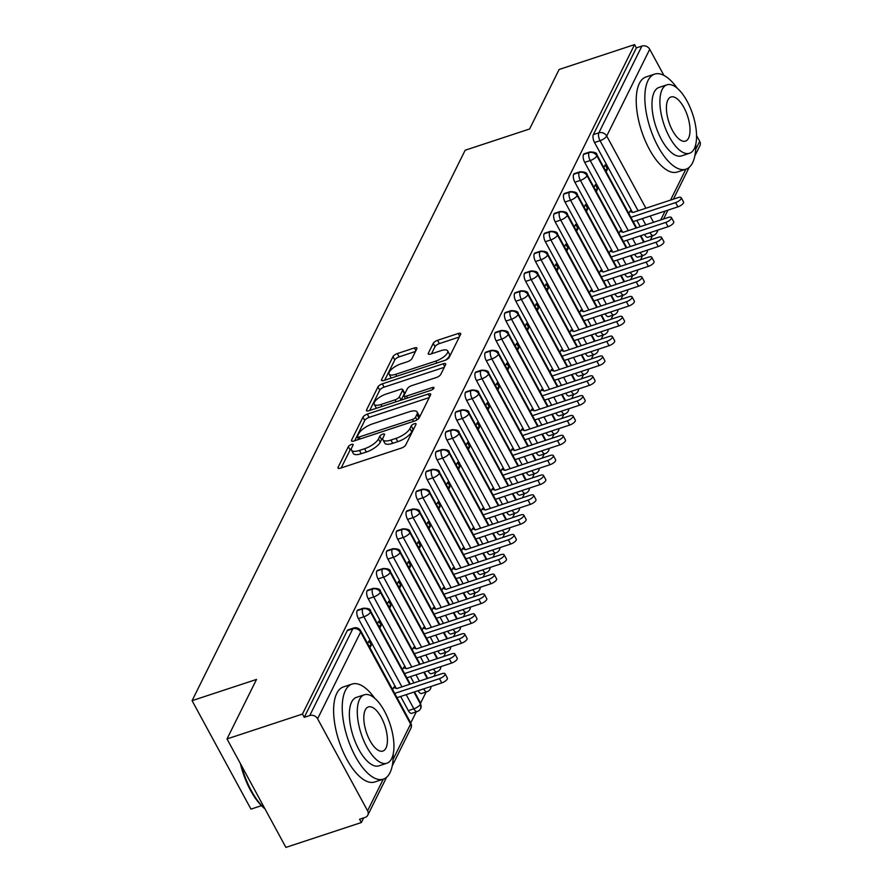 <?xml version="1.0" encoding="UTF-8"?>
<svg xmlns="http://www.w3.org/2000/svg" width="892" height="892" viewBox="0 0 892 892"><rect width="100%" height="100%" fill="white"/><g stroke="black" fill="none" stroke-linecap="round" stroke-linejoin="round"><path stroke-width="1.34" d="M351.381 444.495A2.754 0.981 -28.5 0 0 348.337 446.636L338.068 467.319A3.925 1.405 -28.5 0 0 338.001 468.077A3.925 1.405 -28.5 0 0 340.488 468.155L401.367 448.085A3.925 1.405 -28.5 0 0 405.715 445.03L415.984 424.336A2.754 0.981 -28.5 0 0 416.029 423.8A2.754 0.981 -28.5 0 0 414.289 423.756A2.754 0.981 -28.5 0 0 411.245 425.897L409.919 428.573A12.577 4.482 -28.5 0 1 396.003 438.373L390.93 440.046A12.577 4.482 -28.5 0 1 382.969 439.812A12.577 4.482 -28.5 0 1 383.192 437.381L384.519 434.705A2.754 0.981 -28.5 0 0 384.575 434.17A2.754 0.981 -28.5 0 0 382.835 434.125A2.754 0.981 -28.5 0 0 379.791 436.266L378.464 438.942A12.577 4.482 -28.5 0 1 364.549 448.743L359.476 450.415A12.577 4.482 -28.5 0 1 351.515 450.181A12.577 4.482 -28.5 0 1 351.738 447.751L353.065 445.075A2.754 0.981 -28.5 0 0 353.12 444.539A2.754 0.981 -28.5 0 0 351.381 444.495M351.392 448.654A2.754 0.981 -28.5 0 0 350.121 449.925L341.19 467.921M414.144 428.026A2.754 0.981 -28.5 0 0 413.029 429.186L411.703 431.862L409.919 428.573M382.858 438.284A2.754 0.981 -28.5 0 0 381.575 439.555L380.248 442.231L378.464 438.942M416.832 348.772A3.925 1.405 -28.5 0 0 416.898 348.014A3.925 1.405 -28.5 0 0 414.412 347.936L397.33 353.567A3.925 1.405 -28.5 0 0 392.982 356.633L381.586 379.613A3.925 1.405 -28.5 0 0 381.508 380.371A3.925 1.405 -28.5 0 0 384.006 380.438L444.885 360.368A3.925 1.405 -28.5 0 0 449.233 357.313L460.629 334.333A3.925 1.405 -28.5 0 0 460.707 333.575A3.925 1.405 -28.5 0 0 458.209 333.508L437.582 340.309A3.925 1.405 -28.5 0 0 433.233 343.364L428.361 353.199A3.925 1.405 -28.5 0 0 428.283 353.957A3.925 1.405 -28.5 0 0 430.769 354.035L441.005 350.656A10.514 3.746 -28.5 0 1 447.661 350.846A10.514 3.746 -28.5 0 1 435.831 361.07L395.758 374.283A10.514 3.746 -28.5 0 1 389.102 374.094A10.514 3.746 -28.5 0 1 400.921 363.869L407.599 361.673A3.925 1.405 -28.5 0 0 411.948 358.606L416.832 348.772M393.06 759.438L410.61 724.059L360.636 632.027L317.608 718.762L367.582 810.795A6.01 5.006 -153.6 0 1 367.794 815.165A6.01 5.006 -153.6 0 1 365.084 817.429L359.576 819.235L361.36 822.524L285.897 847.4L227.003 738.933L302.466 714.057L304.25 717.346L309.769 715.529L352.797 628.804L347.278 630.622L304.25 717.346M227.003 738.933L256.528 679.425L192.081 700.666L465.167 150.224L529.603 128.983L559.128 69.476L634.591 44.6L302.466 714.057M367.292 414.122A3.925 1.405 -28.5 0 0 362.944 417.188L351.548 440.157A3.925 1.405 -28.5 0 0 351.47 440.916A3.925 1.405 -28.5 0 0 353.957 440.994L414.847 420.924A3.925 1.405 -28.5 0 0 419.195 417.869L430.591 394.888A3.925 1.405 -28.5 0 0 430.658 394.13A3.925 1.405 -28.5 0 0 428.171 394.052L367.292 414.122L369.076 417.411A3.925 1.405 -28.5 0 0 364.728 420.466L354.659 440.76M366.567 409.885L377.963 386.905A3.925 1.405 -28.5 0 1 382.311 383.85L443.19 363.78A3.925 1.405 -28.5 0 1 445.677 363.858A3.925 1.405 -28.5 0 1 445.61 364.616L440.737 374.45A3.925 1.405 -28.5 0 1 436.389 377.506L411.691 385.645A3.925 1.405 -28.5 0 0 407.343 388.711L404.109 395.234A3.925 1.405 -28.5 0 0 404.043 395.992A3.925 1.405 -28.5 0 0 406.529 396.059L432.23 387.585A2.754 0.981 -28.5 0 1 433.969 387.641A2.754 0.981 -28.5 0 1 430.881 390.317L368.976 410.721A3.925 1.405 -28.5 0 1 366.489 410.643A3.925 1.405 -28.5 0 1 366.567 409.885L367.17 411M192.081 700.666L250.975 809.133L261.445 805.677M317.608 718.762A6.01 5.006 -153.6 0 0 309.769 715.529M634.591 44.6L636.375 47.889L641.894 46.072A6.01 5.006 26.4 0 1 649.733 49.294L663.916 75.419M696.563 135.528L699.707 141.326A6.01 5.006 26.4 0 1 699.919 145.697L694.835 155.944M652.453 235.778L650.391 239.937M642.608 255.614L640.545 259.773M632.774 275.45L630.7 279.609M622.928 295.285L620.865 299.444M613.083 315.121L611.02 319.28M603.248 334.957L601.186 339.116M593.403 354.793L591.34 358.952M583.569 374.629L581.506 378.788M573.723 394.465L571.661 398.624M563.889 414.301L561.815 418.459M554.043 434.136L551.981 438.295M544.198 453.972L542.135 458.131M534.364 473.808L532.301 477.967M524.518 493.644L522.456 497.803M514.684 513.48L512.61 517.639M504.839 533.316L502.776 537.475M495.004 553.152L492.93 557.31M485.159 572.987L483.096 577.146M475.313 592.823L473.251 596.982M465.479 612.659L463.416 616.818M455.634 632.495L453.571 636.654M445.799 652.331L443.725 656.49M435.954 672.167L433.891 676.326M426.12 692.002L420.6 703.119M416.274 711.838L410.755 722.966M363.657 817.897L361.36 822.524M392.636 689.605L393.974 686.907L394.442 687.765M369.979 647.86L371.306 645.172L368.942 645.953M371.306 645.172L368.987 640.902L367.66 643.589M636.375 47.889L593.347 134.614L598.866 132.808L641.894 46.072M638.114 210.802L600.06 140.713L594.551 142.53L632.45 212.341M636.832 220.402L640.244 226.691M644.481 234.484L649.989 232.667M594.551 142.53A6.01 2.542 -108.2 0 1 593.347 134.614M347.278 630.622A6.01 2.542 -108.2 0 1 348.081 629.841L353.589 628.024A6.01 2.542 -108.2 0 0 352.797 628.804A6.01 5.006 -153.6 0 1 360.636 632.027A6.01 2.141 -28.5 0 0 360.747 630.867A6.01 6.01 0 0 0 353.589 628.024M651.472 232.176A6.01 2.141 -28.5 0 1 650.034 232.734A6.01 2.542 71.8 0 0 653.39 235.466L647.871 237.283A6.01 2.542 -108.2 0 1 644.515 234.551M628.28 230.638L590.225 160.549L584.706 162.366A6.01 2.542 -108.2 0 1 583.513 154.45A6.01 2.542 -108.2 0 1 584.249 153.781L589.768 151.963A6.01 2.542 -108.2 0 0 589.021 152.644A6.01 5.006 26.4 0 1 596.871 155.866L636.063 228.062M641.627 252.012A6.01 2.141 -28.5 0 1 640.188 252.57A6.01 2.542 71.8 0 0 643.545 255.302L638.036 257.119A6.01 2.542 -108.2 0 1 634.68 254.387L640.144 252.503M584.706 162.366L622.616 232.176M626.998 240.238L630.41 246.526M630.622 211.705L630.153 210.846L628.815 213.534M606.159 171.788L607.485 169.112L605.166 164.83L603.839 167.518M618.435 250.474L580.38 180.385L574.872 182.202A6.01 2.542 -108.2 0 1 573.668 174.286A6.01 2.542 -108.2 0 1 574.415 173.617L579.923 171.799A6.01 2.542 -108.2 0 0 579.176 172.479A6.01 5.006 26.4 0 1 587.025 175.702L626.229 247.898M631.792 271.848A6.01 2.141 -28.5 0 1 630.354 272.406A6.01 2.542 71.8 0 0 633.71 275.137L628.191 276.955A6.01 2.542 -108.2 0 1 624.835 274.223L630.309 272.339M574.872 182.202L612.771 252.012M617.153 260.074L620.564 266.362M620.776 231.541L620.308 230.682L618.981 233.37M596.313 191.624L597.651 188.948L595.332 184.666L593.994 187.353M608.6 270.309L570.545 200.221L565.026 202.038A6.01 2.542 -108.2 0 1 563.822 194.133A6.01 2.542 -108.2 0 1 564.569 193.452L570.088 191.635A6.01 2.542 -108.2 0 0 569.341 192.315A6.01 5.006 26.4 0 1 577.191 195.538L616.383 267.734M621.947 291.684A6.01 2.141 -28.5 0 1 620.509 292.242A6.01 2.542 71.8 0 0 623.865 294.973L618.357 296.791A6.01 2.542 -108.2 0 1 615.001 294.059L620.464 292.175M565.026 202.038L602.936 271.848M607.307 279.91L610.719 286.198M610.931 251.377L610.474 250.518L609.136 253.205M586.479 211.46L587.806 208.784L585.486 204.502L584.149 207.189M598.755 290.145L560.7 220.056L555.181 221.874A6.01 2.542 -108.2 0 1 553.988 213.969A6.01 2.542 -108.2 0 1 554.735 213.288L560.243 211.471A6.01 2.542 -108.2 0 0 559.496 212.151A6.01 5.006 26.4 0 1 567.345 215.373L606.549 287.57M612.102 311.52A6.01 2.141 -28.5 0 1 610.663 312.077A6.01 2.542 71.8 0 0 614.019 314.809L608.511 316.627A6.01 2.542 -108.2 0 1 605.155 313.895L610.63 312.01M555.181 221.874L593.091 291.684M597.473 299.745L600.885 306.034M601.096 271.213L600.628 270.354L599.301 273.041M576.633 231.307L577.96 228.62L575.641 224.338L574.314 227.025M588.91 309.981L550.855 239.892L545.346 241.71A6.01 2.542 -108.2 0 1 544.142 233.804A6.01 2.542 -108.2 0 1 544.889 233.124L550.409 231.307A6.01 2.542 -108.2 0 0 549.662 231.987A6.01 5.006 26.4 0 1 557.5 235.209L596.703 307.405M602.267 331.356A6.01 2.141 -28.5 0 1 600.829 331.913A6.01 2.542 71.8 0 0 604.185 334.645L598.666 336.462A6.01 2.542 -108.2 0 1 595.31 333.731L600.784 331.846M545.346 241.71L583.257 311.52M587.627 319.581L591.039 325.87M591.251 291.048L590.794 290.19L589.456 292.877M566.788 251.143L568.126 248.455L565.807 244.174L564.469 246.861M579.075 329.817L541.02 259.728L535.501 261.546A6.01 2.542 -108.2 0 1 534.308 253.64A6.01 2.542 -108.2 0 1 535.055 252.96L540.563 251.143A6.01 2.542 -108.2 0 0 539.816 251.823A6.01 5.006 26.4 0 1 547.666 255.045L586.869 327.241M592.422 351.192A6.01 2.141 -28.5 0 1 590.983 351.749A6.01 2.542 71.8 0 0 594.34 354.481L588.832 356.298A6.01 2.542 -108.2 0 1 585.475 353.567L590.95 351.682M535.501 261.546L573.411 331.356M577.793 339.417L581.205 345.706M581.417 310.884L580.948 310.026L579.61 312.713M556.954 270.978L558.28 268.291L555.961 264.01L554.634 266.697M569.23 349.653L531.175 279.564L525.667 281.381A6.01 2.542 -108.2 0 1 524.463 273.476A6.01 2.542 -108.2 0 1 525.21 272.796L530.718 270.978A6.01 2.542 -108.2 0 0 529.982 271.659A6.01 5.006 26.4 0 1 537.82 274.881L577.024 347.077M582.587 371.027A6.01 2.141 -28.5 0 1 581.149 371.585A6.01 2.542 71.8 0 0 584.505 374.317L578.986 376.134A6.01 2.542 -108.2 0 1 575.63 373.402L581.105 371.518M525.667 281.381L563.566 351.192M567.948 359.253L571.359 365.542M571.571 330.72L571.103 329.862L569.776 332.549M547.108 290.814L548.446 288.127L546.127 283.846L544.789 286.533M559.395 369.489L521.341 299.4L515.821 301.217A6.01 2.542 -108.2 0 1 514.617 293.312A6.01 2.542 -108.2 0 1 515.364 292.632L520.883 290.814A6.01 2.542 -108.2 0 0 520.136 291.494A6.01 5.006 26.4 0 1 527.986 294.717L567.178 366.913M572.742 390.863A6.01 2.141 -28.5 0 1 571.304 391.421A6.01 2.542 71.8 0 0 574.66 394.152L569.152 395.97A6.01 2.542 -108.2 0 1 565.796 393.238L571.259 391.354M515.821 301.217L553.731 371.027M558.113 379.089L561.525 385.377M561.737 350.556L561.269 349.697L559.931 352.385M537.274 310.65L538.601 307.963L536.282 303.681L534.955 306.369M549.55 389.325L511.495 319.236L505.987 321.053A6.01 2.542 -108.2 0 1 504.783 313.148A6.01 2.542 -108.2 0 1 505.53 312.468L511.038 310.65A6.01 2.542 -108.2 0 0 510.291 311.33A6.01 5.006 26.4 0 1 518.14 314.553L557.344 386.749M562.897 410.699A6.01 2.141 -28.5 0 1 561.469 411.268A6.01 2.542 71.8 0 0 564.826 413.988L559.306 415.806A6.01 2.542 -108.2 0 1 555.95 413.074L561.425 411.19M505.987 321.053L543.886 390.863M548.268 398.925L551.68 405.213M551.892 370.392L551.423 369.533L550.096 372.22M527.428 330.486L528.766 327.799L526.447 323.517L525.109 326.204M539.716 409.16L501.661 339.072L496.142 340.889A6.01 2.542 -108.2 0 1 494.937 332.984A6.01 2.542 -108.2 0 1 495.684 332.303L501.204 330.486A6.01 2.542 -108.2 0 0 500.457 331.166A6.01 5.006 26.4 0 1 508.295 334.388L547.498 406.585M553.062 430.535A6.01 2.141 -28.5 0 1 551.624 431.104A6.01 2.542 71.8 0 0 554.98 433.824L549.472 435.642A6.01 2.542 -108.2 0 1 546.116 432.91L551.579 431.026M496.142 340.889L534.052 410.699M538.422 418.761L541.834 425.049M542.046 390.228L541.589 389.369L540.251 392.056M517.594 350.322L518.921 347.635L516.602 343.353L515.264 346.04M529.87 428.996L491.815 358.907L486.296 360.725A6.01 2.542 -108.2 0 1 485.103 352.819A6.01 2.542 -108.2 0 1 485.85 352.139L491.358 350.322A6.01 2.542 -108.2 0 0 490.611 351.002A6.01 5.006 26.4 0 1 498.461 354.224L537.664 426.421M543.217 450.371A6.01 2.141 -28.5 0 1 541.779 450.939A6.01 2.542 71.8 0 0 545.135 453.66L539.627 455.478A6.01 2.542 -108.2 0 1 536.27 452.746L541.745 450.861M486.296 360.725L524.206 430.535M528.588 438.596L532 444.885M532.212 410.064L531.743 409.205L530.417 411.892M507.749 370.158L509.076 367.471L506.756 363.189L505.43 365.876M520.025 448.832L481.97 378.743L476.462 380.561A6.01 2.542 -108.2 0 1 475.258 372.655A6.01 2.542 -108.2 0 1 476.005 371.975L481.524 370.158A6.01 2.542 -108.2 0 0 480.777 370.838A6.01 5.006 26.4 0 1 488.615 374.06L527.819 446.256M533.383 470.207A6.01 2.141 -28.5 0 1 531.944 470.775A6.01 2.542 71.8 0 0 535.3 473.496L529.781 475.313A6.01 2.542 -108.2 0 1 526.425 472.582L531.9 470.697M476.462 380.561L514.372 450.371M518.743 458.432L522.154 464.721M522.366 429.899L521.909 429.041L520.571 431.728M497.903 389.994L499.241 387.306L496.922 383.025L495.584 385.712M510.191 468.668L472.136 398.579L466.616 400.397A6.01 2.542 -108.2 0 1 465.423 392.491A6.01 2.542 -108.2 0 1 466.17 391.811L471.678 389.994A6.01 2.542 -108.2 0 0 470.931 390.674A6.01 5.006 26.4 0 1 478.781 393.896L517.984 466.092M523.537 490.043A6.01 2.141 -28.5 0 1 522.099 490.611A6.01 2.542 71.8 0 0 525.455 493.332L519.947 495.149A6.01 2.542 -108.2 0 1 516.591 492.429L522.065 490.533M466.616 400.397L504.526 470.207M508.908 478.268L512.32 484.557M512.532 449.735L512.064 448.877L510.726 451.564M488.069 409.829L489.396 407.142L487.077 402.861L485.75 405.548M500.345 488.504L462.29 418.415L456.782 420.232A6.01 2.542 -108.2 0 1 455.578 412.327A6.01 2.542 -108.2 0 1 456.325 411.647L461.833 409.829A6.01 2.542 -108.2 0 0 461.097 410.51A6.01 5.006 26.4 0 1 468.936 413.732L508.139 485.928M513.703 509.878A6.01 2.141 -28.5 0 1 512.264 510.447A6.01 2.542 71.8 0 0 515.621 513.168L510.101 514.985A6.01 2.542 -108.2 0 1 506.745 512.264L512.22 510.369M456.782 420.232L494.681 490.043M499.063 498.104L502.475 504.393M502.687 469.571L502.218 468.713L500.891 471.4M478.223 429.665L479.562 426.978L477.242 422.697L475.904 425.384M490.511 508.34L452.456 438.251L446.937 440.068A6.01 2.542 -108.2 0 1 445.732 432.163A6.01 2.542 -108.2 0 1 446.479 431.483L451.999 429.665A6.01 2.542 -108.2 0 0 451.252 430.345A6.01 5.006 26.4 0 1 459.101 433.568L498.293 505.764M503.857 529.714A6.01 2.141 -28.5 0 1 502.419 530.283A6.01 2.542 71.8 0 0 505.775 533.003L500.267 534.821A6.01 2.542 -108.2 0 1 496.911 532.1L502.374 530.205M446.937 440.068L484.847 509.878M489.229 517.94L492.629 524.228M492.852 489.407L492.384 488.548L491.046 491.236M468.389 449.501L469.716 446.814L467.397 442.532L466.07 445.219M480.665 528.175L442.61 458.087L437.102 459.904A6.01 2.542 -108.2 0 1 435.898 451.999A6.01 2.542 -108.2 0 1 436.645 451.319L442.153 449.501A6.01 2.542 -108.2 0 0 441.406 450.181A6.01 5.006 26.4 0 1 449.256 453.404L488.459 525.6M494.012 549.55A6.01 2.141 -28.5 0 1 492.585 550.119A6.01 2.542 71.8 0 0 495.941 552.839L490.422 554.657A6.01 2.542 -108.2 0 1 487.065 551.936L492.54 550.041M437.102 459.904L475.001 529.714M479.383 537.776L482.795 544.064M483.007 509.243L482.539 508.384L481.212 511.071M458.544 469.337L459.882 466.65L457.551 462.368L456.225 465.055M470.82 548.011L432.765 477.922L427.257 479.74A6.01 2.542 -108.2 0 1 426.053 471.835A6.01 2.542 -108.2 0 1 426.8 471.154L432.319 469.337A6.01 2.542 -108.2 0 0 431.572 470.017A6.01 5.006 26.4 0 1 439.41 473.239L478.614 545.436M484.178 569.386A6.01 2.141 -28.5 0 1 482.739 569.955A6.01 2.542 71.8 0 0 486.095 572.675L480.576 574.493A6.01 2.542 -108.2 0 1 477.22 571.772L482.695 569.876M427.257 479.74L465.167 549.55M469.538 557.611L472.95 563.9M473.161 529.079L472.704 528.22L471.366 530.907M448.698 489.173L450.036 486.486L447.717 482.204L446.379 484.891M460.986 567.847L422.931 497.758L417.411 499.576A6.01 2.542 -108.2 0 1 416.218 491.67A6.01 2.542 -108.2 0 1 416.965 490.99L422.473 489.173A6.01 2.542 -108.2 0 0 421.726 489.853A6.01 5.006 26.4 0 1 429.576 493.075L468.779 565.272M474.332 589.222A6.01 2.141 -28.5 0 1 472.894 589.79A6.01 2.542 71.8 0 0 476.25 592.511L470.742 594.328A6.01 2.542 -108.2 0 1 467.386 591.608L472.86 589.712M417.411 499.576L455.321 569.386M459.703 577.447L463.115 583.736M463.327 548.914L462.859 548.056L461.532 550.743M438.864 509.009L440.191 506.322L437.872 502.04L436.545 504.727M451.14 587.683L413.085 517.594L407.577 519.412A6.01 2.542 -108.2 0 1 406.373 511.506A6.01 2.542 -108.2 0 1 407.12 510.826L412.639 509.009A6.01 2.542 -108.2 0 0 411.892 509.689A6.01 5.006 26.4 0 1 419.731 512.911L458.934 585.107M464.498 609.058A6.01 2.141 -28.5 0 1 463.06 609.626A6.01 2.542 71.8 0 0 466.416 612.347L460.896 614.164A6.01 2.542 -108.2 0 1 457.54 611.444L463.015 609.548M407.577 519.412L445.487 589.222M449.858 597.283L453.27 603.572M453.482 568.75L453.024 567.892L451.687 570.579M429.019 528.845L430.357 526.157L428.037 521.876L426.699 524.563M441.306 607.519L403.251 537.43L397.732 539.247A6.01 2.542 -108.2 0 1 396.539 531.342A6.01 2.542 -108.2 0 1 397.286 530.662L402.794 528.845A6.01 2.542 -108.2 0 0 402.047 529.525A6.01 5.006 26.4 0 1 409.896 532.747L449.1 604.943M454.652 628.893A6.01 2.141 -28.5 0 1 453.214 629.462A6.01 2.542 71.8 0 0 456.57 632.183L451.062 634A6.01 2.542 -108.2 0 1 447.706 631.28L453.181 629.384M397.732 539.247L435.642 609.058M440.024 617.119L443.435 623.408M443.647 588.586L443.179 587.728L441.841 590.415M419.184 548.68L420.511 545.993L418.192 541.712L416.865 544.399M431.46 627.355L393.405 557.266L387.897 559.083A6.01 2.542 -108.2 0 1 386.693 551.178A6.01 2.542 -108.2 0 1 387.44 550.498L392.948 548.68A6.01 2.542 -108.2 0 0 392.201 549.361A6.01 5.006 26.4 0 1 400.051 552.583L439.254 624.779M444.818 648.729A6.01 2.141 -28.5 0 1 443.38 649.298A6.01 2.542 71.8 0 0 446.736 652.019L441.217 653.836A6.01 2.542 -108.2 0 1 437.861 651.115L443.335 649.22M387.897 559.083L425.796 628.893M430.178 636.955L433.59 643.243M433.802 608.422L433.334 607.563L432.007 610.251M409.339 568.516L410.677 565.829L408.358 561.547L407.02 564.235M421.626 647.191L383.571 577.102L378.052 578.919A6.01 2.542 -108.2 0 1 376.848 571.014A6.01 2.542 -108.2 0 1 377.595 570.334L383.114 568.516A6.01 2.542 -108.2 0 0 382.367 569.196A6.01 5.006 26.4 0 1 390.217 572.419L429.409 644.615M434.973 668.565A6.01 2.141 -28.5 0 1 433.534 669.134A6.01 2.542 71.8 0 0 436.89 671.854L431.382 673.672A6.01 2.542 -108.2 0 1 428.026 670.951L433.49 669.056M378.052 578.919L415.962 648.729M420.344 656.791L423.745 663.079M423.968 628.258L423.499 627.399L422.161 630.087M399.505 588.352L400.831 585.665L398.512 581.383L397.185 584.07M411.781 667.026L373.726 596.938L368.218 598.755A6.01 2.542 -108.2 0 1 367.013 590.85A6.01 2.542 -108.2 0 1 367.76 590.169L373.269 588.352A6.01 2.542 -108.2 0 0 372.522 589.032A6.01 5.006 26.4 0 1 380.371 592.255L419.575 664.451M425.127 688.401A6.01 2.141 -28.5 0 1 423.7 688.97A6.01 2.542 71.8 0 0 427.045 691.69L421.537 693.508A6.01 2.542 -108.2 0 1 418.181 690.787L423.655 688.892M368.218 598.755L406.116 668.565M410.498 676.627L413.91 682.915M414.122 648.094L413.654 647.235L412.327 649.922M389.659 608.188L390.997 605.501L388.667 601.219L387.34 603.906M401.935 686.862L363.88 616.773L358.372 618.591A6.01 2.542 -108.2 0 1 357.168 610.686A6.01 2.542 -108.2 0 1 357.915 610.005L363.434 608.188A6.01 2.542 -108.2 0 0 362.687 608.868A6.01 5.006 26.4 0 1 370.526 612.09L409.729 684.287M413.966 692.081L420.5 704.122A6.01 2.141 -28.5 0 1 413.855 708.806A6.01 2.542 71.8 0 0 417.211 711.526L411.691 713.344A6.01 2.542 -108.2 0 1 408.335 710.623L413.855 708.806L406.172 694.645M358.372 618.591L396.282 688.401M400.653 696.462L408.335 710.623M404.277 667.93L403.82 667.071L402.482 669.758M379.814 628.024L381.152 625.337L378.832 621.055L377.494 623.742M414.501 691.902L420.556 703.063A6.01 2.141 -28.5 0 1 420.5 704.122A6.01 5.006 26.4 0 1 420.812 708.27A6.01 5.006 26.4 0 1 420.712 708.493A6.01 6.01 0 0 1 417.211 711.526M357.168 610.686L362.687 608.868A6.01 2.542 -108.2 0 0 363.88 616.773A6.01 2.141 -28.5 0 0 370.526 612.09A6.01 2.141 -28.5 0 0 370.593 611.031L410.275 684.108M381.152 625.337L378.788 626.117M390.997 605.501L388.622 606.281M400.831 585.665L398.468 586.445M410.677 565.829L408.302 566.61M420.511 545.993L418.147 546.774M430.357 526.157L427.993 526.938M440.191 506.322L437.827 507.102M450.036 486.486L447.673 487.266M459.882 466.65L457.507 467.43M469.716 446.814L467.352 447.594M479.562 426.978L477.187 427.759M489.396 407.142L487.032 407.923M499.241 387.306L496.877 388.087M509.076 367.471L506.712 368.251M518.921 347.635L516.557 348.415M528.766 327.799L526.392 328.579M538.601 307.963L536.237 308.743M548.446 288.127L546.071 288.908M558.28 268.291L555.917 269.072M568.126 248.455L565.762 249.236M577.96 228.62L575.596 229.4M587.806 208.784L585.442 209.564M597.651 188.948L595.276 189.728M607.485 169.112L605.122 169.893M430.981 686.472A6.01 5.006 26.4 0 1 430.658 688.434A6.01 5.006 26.4 0 1 430.546 688.657A6.01 6.01 0 0 1 427.045 691.69M423.8 672.245L427.212 678.533M367.013 590.85L372.522 589.032A6.01 2.542 -108.2 0 0 373.726 596.938A6.01 2.141 -28.5 0 0 380.371 592.255A6.01 2.141 -28.5 0 0 380.438 591.195L420.11 664.272M440.826 666.636A6.01 5.006 26.4 0 1 440.492 668.599A6.01 5.006 26.4 0 1 440.392 668.822A6.01 6.01 0 0 1 436.89 671.854M433.646 652.409L437.058 658.697M376.848 571.014L382.367 569.196A6.01 2.542 -108.2 0 0 383.571 577.102A6.01 2.141 -28.5 0 0 390.217 572.419A6.01 2.141 -28.5 0 0 390.272 571.359L429.955 644.437M450.661 646.8A6.01 5.006 26.4 0 1 450.337 648.763A6.01 5.006 26.4 0 1 450.237 648.986A6.01 6.01 0 0 1 446.736 652.019M443.48 632.573L446.892 638.862M386.693 551.178L392.201 549.361A6.01 2.542 -108.2 0 0 393.405 557.266A6.01 2.141 -28.5 0 0 400.051 552.583A6.01 2.141 -28.5 0 0 400.118 551.524L439.801 624.601M460.506 626.964A6.01 5.006 26.4 0 1 460.183 628.927A6.01 5.006 26.4 0 1 460.071 629.15A6.01 6.01 0 0 1 456.57 632.183M453.326 612.737L456.737 619.026M396.539 531.342L402.047 529.525A6.01 2.542 -108.2 0 0 403.251 537.43A6.01 2.141 -28.5 0 0 409.896 532.747A6.01 2.141 -28.5 0 0 409.952 531.688L449.635 604.765M470.352 607.129A6.01 5.006 26.4 0 1 470.017 609.091A6.01 5.006 26.4 0 1 469.917 609.314A6.01 6.01 0 0 1 466.416 612.347M463.171 592.901L466.572 599.19M406.373 511.506L411.892 509.689A6.01 2.542 -108.2 0 0 413.085 517.594A6.01 2.141 -28.5 0 0 419.731 512.911A6.01 2.141 -28.5 0 0 419.798 511.852L459.48 584.929M480.186 587.293A6.01 5.006 26.4 0 1 479.863 589.255A6.01 5.006 26.4 0 1 479.751 589.478A6.01 6.01 0 0 1 476.25 592.511M473.005 573.065L476.417 579.354M416.218 491.67L421.726 489.853A6.01 2.542 -108.2 0 0 422.931 497.758A6.01 2.141 -28.5 0 0 429.576 493.075A6.01 2.141 -28.5 0 0 429.632 492.016L469.315 565.093M490.031 567.457A6.01 5.006 26.4 0 1 489.697 569.419A6.01 5.006 26.4 0 1 489.597 569.642A6.01 6.01 0 0 1 486.095 572.675M482.851 553.23L486.263 559.518M426.053 471.835L431.572 470.017A6.01 2.542 -108.2 0 0 432.765 477.922A6.01 2.141 -28.5 0 0 439.41 473.239A6.01 2.141 -28.5 0 0 439.477 472.18L479.16 545.257M499.866 547.621A6.01 5.006 26.4 0 1 499.542 549.583A6.01 5.006 26.4 0 1 499.431 549.807A6.01 6.01 0 0 1 495.941 552.839M492.685 533.394L496.097 539.682M435.898 451.999L441.406 450.181A6.01 2.542 -108.2 0 0 442.61 458.087A6.01 2.141 -28.5 0 0 449.256 453.404A6.01 2.141 -28.5 0 0 449.323 452.344L488.994 525.421M509.711 527.785A6.01 5.006 26.4 0 1 509.377 529.748A6.01 5.006 26.4 0 1 509.276 529.971A6.01 6.01 0 0 1 505.775 533.003M502.53 513.558L505.942 519.846M445.732 432.163L451.252 430.345A6.01 2.542 -108.2 0 0 452.456 438.251A6.01 2.141 -28.5 0 0 459.101 433.568A6.01 2.141 -28.5 0 0 459.157 432.508L498.84 505.586M519.545 507.949A6.01 5.006 26.4 0 1 519.222 509.912A6.01 5.006 26.4 0 1 519.122 510.135A6.01 6.01 0 0 1 515.621 513.168M512.365 493.722L515.777 500.011M455.578 412.327L461.097 410.51A6.01 2.542 -108.2 0 0 462.29 418.415A6.01 2.141 -28.5 0 0 468.936 413.732A6.01 2.141 -28.5 0 0 469.002 412.673L508.685 485.75M529.391 488.114A6.01 5.006 26.4 0 1 529.067 490.076A6.01 5.006 26.4 0 1 528.956 490.299A6.01 6.01 0 0 1 525.455 493.332M522.21 473.886L525.622 480.175M465.423 392.491L470.931 390.674A6.01 2.542 -108.2 0 0 472.136 398.579A6.01 2.141 -28.5 0 0 478.781 393.896A6.01 2.141 -28.5 0 0 478.837 392.837L518.52 465.914M539.236 468.278A6.01 5.006 26.4 0 1 538.902 470.24A6.01 5.006 26.4 0 1 538.801 470.463A6.01 6.01 0 0 1 535.3 473.496M532.056 454.05L535.456 460.339M475.258 372.655L480.777 370.838A6.01 2.542 -108.2 0 0 481.97 378.743A6.01 2.141 -28.5 0 0 488.615 374.06A6.01 2.141 -28.5 0 0 488.682 373.001L528.365 446.078M549.071 448.442A6.01 5.006 26.4 0 1 548.747 450.404A6.01 5.006 26.4 0 1 548.636 450.627A6.01 6.01 0 0 1 545.135 453.66M541.89 434.214L545.302 440.503M485.103 352.819L490.611 351.002A6.01 2.542 -108.2 0 0 491.815 358.907A6.01 2.141 -28.5 0 0 498.461 354.224A6.01 2.141 -28.5 0 0 498.517 353.165L538.199 426.242M558.916 428.606A6.01 5.006 26.4 0 1 558.582 430.568A6.01 5.006 26.4 0 1 558.481 430.791A6.01 6.01 0 0 1 554.98 433.824M551.735 414.379L555.147 420.667M494.937 332.984L500.457 331.166A6.01 2.542 -108.2 0 0 501.661 339.072A6.01 2.141 -28.5 0 0 508.295 334.388A6.01 2.141 -28.5 0 0 508.362 333.329L548.045 406.406M568.75 408.77A6.01 5.006 26.4 0 1 568.427 410.733A6.01 5.006 26.4 0 1 568.315 410.956A6.01 6.01 0 0 1 564.826 413.988M561.57 394.543L564.982 400.831M504.783 313.148L510.291 311.33A6.01 2.542 -108.2 0 0 511.495 319.236A6.01 2.141 -28.5 0 0 518.14 314.553A6.01 2.141 -28.5 0 0 518.207 313.493L557.89 386.57M578.596 388.934A6.01 5.006 26.4 0 1 578.261 390.897A6.01 5.006 26.4 0 1 578.161 391.12A6.01 6.01 0 0 1 574.66 394.152M571.415 374.707L574.827 380.995M514.617 293.312L520.136 291.494A6.01 2.542 -108.2 0 0 521.341 299.4A6.01 2.141 -28.5 0 0 527.986 294.717A6.01 2.141 -28.5 0 0 528.042 293.658L567.725 366.735M588.43 369.098A6.01 5.006 26.4 0 1 588.107 371.061A6.01 5.006 26.4 0 1 588.006 371.284A6.01 6.01 0 0 1 584.505 374.317M581.249 354.871L584.661 361.16M524.463 273.476L529.982 271.659A6.01 2.542 -108.2 0 0 531.175 279.564A6.01 2.141 -28.5 0 0 537.82 274.881A6.01 2.141 -28.5 0 0 537.887 273.822L577.57 346.899M598.276 349.263A6.01 5.006 26.4 0 1 597.952 351.214A6.01 5.006 26.4 0 1 597.841 351.448A6.01 6.01 0 0 1 594.34 354.481M591.095 335.035L594.507 341.313M534.308 253.64L539.816 251.823A6.01 2.542 -108.2 0 0 541.02 259.728A6.01 2.141 -28.5 0 0 547.666 255.045A6.01 2.141 -28.5 0 0 547.721 253.986L587.404 327.063M608.121 329.427A6.01 5.006 26.4 0 1 607.787 331.378A6.01 5.006 26.4 0 1 607.686 331.612A6.01 6.01 0 0 1 604.185 334.645M600.94 315.199L604.352 321.477M544.142 233.804L549.662 231.987A6.01 2.542 -108.2 0 0 550.855 239.892A6.01 2.141 -28.5 0 0 557.5 235.209A6.01 2.141 -28.5 0 0 557.567 234.15L597.25 307.227M617.955 309.591A6.01 5.006 26.4 0 1 617.632 311.542A6.01 5.006 26.4 0 1 617.52 311.776A6.01 6.01 0 0 1 614.019 314.809M610.775 295.363L614.187 301.641M553.988 213.969L559.496 212.151A6.01 2.542 -108.2 0 0 560.7 220.056A6.01 2.141 -28.5 0 0 567.345 215.373A6.01 2.141 -28.5 0 0 567.412 214.314L607.084 287.391M627.801 289.755A6.01 5.006 26.4 0 1 627.466 291.706A6.01 5.006 26.4 0 1 627.366 291.94A6.01 6.01 0 0 1 623.865 294.973M620.62 275.528L624.032 281.805M563.822 194.133L569.341 192.315A6.01 2.542 -108.2 0 0 570.545 200.221A6.01 2.141 -28.5 0 0 577.191 195.538A6.01 2.141 -28.5 0 0 577.247 194.478L616.929 267.555M637.635 269.919A6.01 5.006 26.4 0 1 637.312 271.87A6.01 5.006 26.4 0 1 637.2 272.105A6.01 6.01 0 0 1 633.71 275.137M630.454 255.692L633.866 261.969M573.668 174.286L579.176 172.479A6.01 2.542 -108.2 0 0 580.38 180.385A6.01 2.141 -28.5 0 0 587.025 175.702A6.01 2.141 -28.5 0 0 587.092 174.642L626.775 247.72M647.481 250.083A6.01 5.006 26.4 0 1 647.146 252.035A6.01 5.006 26.4 0 1 647.046 252.269A6.01 6.01 0 0 1 643.545 255.302M640.3 235.856L643.712 242.133M583.513 154.45L589.021 152.644A6.01 2.542 -108.2 0 0 590.225 160.549A6.01 2.141 -28.5 0 0 596.871 155.866A6.01 2.141 -28.5 0 0 596.926 154.807L636.609 227.884M351.515 450.181L353.299 453.47A12.577 4.482 -28.5 0 0 361.26 453.705L359.476 450.415M380.248 442.231A12.577 4.482 -28.5 0 1 366.333 452.032L361.26 453.705M382.969 439.812L384.753 443.101A12.577 4.482 -28.5 0 0 392.714 443.335L390.93 440.046M411.703 431.862A12.577 4.482 -28.5 0 1 397.787 441.663L392.714 443.335M429.253 397.576L369.076 417.411M357.346 436.456A2.754 0.981 -28.5 0 0 357.291 436.991A2.754 0.981 -28.5 0 0 359.03 437.035L412.472 419.43A2.754 0.981 -28.5 0 0 415.516 417.278L416.921 414.457A12.577 4.482 -28.5 0 0 417.144 412.026A12.577 4.482 -28.5 0 0 409.183 411.792L372.655 423.834A12.577 4.482 -28.5 0 0 358.74 433.635L357.346 436.456M417.144 412.026L418.928 415.315A12.577 4.482 -28.5 0 1 418.705 417.746L417.969 419.229M369.678 410.487L379.747 390.194L377.963 386.905M444.283 367.303L384.095 387.139A3.925 1.405 -28.5 0 0 379.747 390.194M386.069 394.086A10.514 3.746 -28.5 0 0 374.25 404.31A10.514 3.746 -28.5 0 0 380.906 404.511L395.022 399.85A3.925 1.405 -28.5 0 0 399.371 396.795L402.604 390.272A3.925 1.405 -28.5 0 0 402.682 389.503A3.925 1.405 -28.5 0 0 400.196 389.436L386.069 394.086M374.25 404.31L376.034 407.599A10.514 3.746 -28.5 0 0 376.636 408.19M401.132 400.118A3.925 1.405 -28.5 0 0 401.155 400.073L399.371 396.795M402.682 389.503L404.466 392.792A3.925 1.405 -28.5 0 1 404.388 393.55L401.155 400.073M389.102 374.094L390.886 377.383A10.514 3.746 -28.5 0 0 391.488 377.974M445.654 360.078A10.514 3.746 -28.5 0 0 449.445 354.135L447.661 350.846M459.302 337.02L439.366 343.587A3.925 1.405 -28.5 0 0 435.017 346.653L431.472 353.801M415.494 351.459L399.114 356.856A3.925 1.405 -28.5 0 0 394.766 359.922L384.697 380.204M445.063 673.783L447.383 678.054A5.006 1.784 151.5 0 1 441.763 682.915L439.444 678.645A5.006 1.784 -28.5 0 0 445.063 673.783A5.006 1.784 -28.5 0 0 441.897 673.694L396.762 688.568L393.684 687.509M394.699 693.396L439.444 678.645M397.018 697.667L441.763 682.915M454.909 653.947L457.228 658.218A5.006 1.784 151.5 0 1 451.597 663.079L449.278 658.809A5.006 1.784 -28.5 0 0 454.909 653.947A5.006 1.784 -28.5 0 0 451.742 653.858L406.596 668.732L403.518 667.673M404.544 673.56L449.278 658.809M406.863 677.831L451.597 663.079M464.743 634.112L467.073 638.382A5.006 1.784 151.5 0 1 461.443 643.243L459.124 638.973A5.006 1.784 -28.5 0 0 464.743 634.112A5.006 1.784 -28.5 0 0 461.577 634.022L416.441 648.897L413.364 647.837M414.379 653.724L459.124 638.973M416.709 657.995L461.443 643.243M474.589 614.276L476.908 618.546A5.006 1.784 151.5 0 1 471.277 623.408L468.958 619.137A5.006 1.784 -28.5 0 0 474.589 614.276A5.006 1.784 -28.5 0 0 471.422 614.187L426.276 629.061L423.198 628.001M424.224 633.889L468.958 619.137M426.543 638.159L471.277 623.408M484.434 594.44L486.753 598.71A5.006 1.784 151.5 0 1 481.123 603.572L478.803 599.301A5.006 1.784 -28.5 0 0 484.434 594.44A5.006 1.784 -28.5 0 0 481.256 594.34L436.121 609.225L433.044 608.166M434.07 614.053L478.803 599.301M436.389 618.323L481.123 603.572M264.969 808.854A48.837 20.639 -108.2 0 1 240.394 763.608M241.498 765.626A50.041 21.152 71.8 0 0 264.768 808.498M374.685 698.235A50.041 21.152 71.8 0 0 352.028 684.086A50.041 21.152 71.8 0 0 345.382 690.531A50.041 21.152 71.8 0 0 351.158 747.652A50.041 21.152 71.8 0 0 383.359 779.14A50.041 21.152 71.8 0 0 390.005 772.695A50.041 21.152 71.8 0 0 393.16 754.298M352.028 684.086L343.42 686.929A50.041 21.152 71.8 0 0 336.775 693.363A50.041 21.152 71.8 0 0 342.55 750.484A50.041 21.152 71.8 0 0 374.74 781.983L383.359 779.14M386.894 763.217L378.977 765.838A36.026 15.231 -108.2 0 1 355.797 743.159A36.026 15.231 -108.2 0 1 351.638 702.026A36.026 15.231 -108.2 0 1 356.421 697.388L364.337 694.779A36.026 15.231 71.8 0 0 359.554 699.417A36.026 15.231 71.8 0 0 363.713 740.55A36.026 15.231 71.8 0 0 386.894 763.217A36.026 15.231 71.8 0 0 391.677 758.579A36.026 15.231 71.8 0 0 387.518 717.458A36.026 15.231 71.8 0 0 364.337 694.779M385.968 748.065A23.225 9.812 71.8 0 0 383.292 721.561A23.225 9.812 71.8 0 0 368.351 706.943A23.225 9.812 71.8 0 0 365.274 709.932A23.225 9.812 71.8 0 0 367.95 736.446A23.225 9.812 71.8 0 0 382.891 751.053A23.225 9.812 71.8 0 0 385.968 748.065M677.284 88.286A50.041 21.152 71.8 0 0 654.628 74.125A50.041 21.152 71.8 0 0 647.993 80.57A50.041 21.152 71.8 0 0 653.769 137.691A50.041 21.152 71.8 0 0 685.959 169.19A50.041 21.152 71.8 0 0 692.605 162.745A50.041 21.152 71.8 0 0 695.76 144.337M654.628 74.125L646.02 76.968A50.041 21.152 71.8 0 0 639.374 83.413A50.041 21.152 71.8 0 0 645.15 140.535A50.041 21.152 71.8 0 0 677.351 172.022L685.959 169.19M689.505 153.268L681.577 155.877A36.026 15.231 -108.2 0 1 658.396 133.209A36.026 15.231 -108.2 0 1 654.237 92.077A36.026 15.231 -108.2 0 1 659.021 87.438L666.948 84.829A36.026 15.231 71.8 0 0 662.165 89.468A36.026 15.231 71.8 0 0 666.324 130.589A36.026 15.231 71.8 0 0 689.505 153.268A36.026 15.231 71.8 0 0 694.288 148.63A36.026 15.231 71.8 0 0 690.129 107.497A36.026 15.231 71.8 0 0 666.948 84.829M688.568 138.115A23.225 9.812 71.8 0 0 685.892 111.611A23.225 9.812 71.8 0 0 670.951 96.994A23.225 9.812 71.8 0 0 667.874 99.982A23.225 9.812 71.8 0 0 670.55 126.486A23.225 9.812 71.8 0 0 685.491 141.103A23.225 9.812 71.8 0 0 688.568 138.115M494.268 574.604L496.588 578.875A5.006 1.784 151.5 0 1 490.957 583.736L488.638 579.466A5.006 1.784 -28.5 0 0 494.268 574.604A5.006 1.784 -28.5 0 0 491.102 574.504L445.955 589.389L442.878 588.33M443.904 594.217L488.638 579.466M446.223 598.487L490.957 583.736M504.114 554.768L506.433 559.039A5.006 1.784 151.5 0 1 500.802 563.9L498.483 559.63A5.006 1.784 -28.5 0 0 504.114 554.768A5.006 1.784 -28.5 0 0 500.947 554.668L455.801 569.553L452.723 568.494M453.749 574.381L498.483 559.63M456.068 578.652L500.802 563.9M513.948 534.932L516.267 539.203A5.006 1.784 151.5 0 1 510.648 544.064L508.328 539.794A5.006 1.784 -28.5 0 0 513.948 534.932A5.006 1.784 -28.5 0 0 510.781 534.832L465.646 549.717L462.569 548.658M463.584 554.545L508.328 539.794M465.903 558.816L510.648 544.064M523.794 515.097L526.113 519.367A5.006 1.784 151.5 0 1 520.482 524.228L518.163 519.958A5.006 1.784 -28.5 0 0 523.794 515.097A5.006 1.784 -28.5 0 0 520.627 514.996L475.481 529.881L472.403 528.822M473.429 534.709L518.163 519.958M475.748 538.98L520.482 524.228M533.628 495.261L535.958 499.531A5.006 1.784 151.5 0 1 530.327 504.393L528.008 500.122A5.006 1.784 -28.5 0 0 533.628 495.261A5.006 1.784 -28.5 0 0 530.461 495.16L485.326 510.046L482.249 508.986M483.263 514.874L528.008 500.122M485.594 519.144L530.327 504.393M543.473 475.425L545.793 479.695A5.006 1.784 151.5 0 1 540.162 484.557L537.843 480.286A5.006 1.784 -28.5 0 0 543.473 475.425A5.006 1.784 -28.5 0 0 540.307 475.325L495.16 490.21L492.083 489.15M493.109 495.038L537.843 480.286M495.428 499.308L540.162 484.557M553.319 455.589L555.638 459.859A5.006 1.784 151.5 0 1 550.007 464.721L547.688 460.45A5.006 1.784 -28.5 0 0 553.319 455.589A5.006 1.784 -28.5 0 0 550.152 455.489L505.006 470.374L501.928 469.315M502.954 475.202L547.688 460.45M505.273 479.472L550.007 464.721M563.153 435.753L565.472 440.024A5.006 1.784 151.5 0 1 559.853 444.885L557.522 440.615A5.006 1.784 -28.5 0 0 563.153 435.753A5.006 1.784 -28.5 0 0 559.986 435.653L514.84 450.538L511.763 449.479M512.788 455.366L557.522 440.615M515.108 459.636L559.853 444.885M572.998 415.917L575.318 420.188A5.006 1.784 151.5 0 1 569.687 425.049L567.368 420.779A5.006 1.784 -28.5 0 0 572.998 415.917A5.006 1.784 -28.5 0 0 569.832 415.817L524.686 430.702L521.608 429.643M522.634 435.53L567.368 420.779M524.953 439.801L569.687 425.049M582.833 396.081L585.152 400.352A5.006 1.784 151.5 0 1 579.532 405.213L577.213 400.943A5.006 1.784 -28.5 0 0 582.833 396.081A5.006 1.784 -28.5 0 0 579.666 395.981L534.531 410.866L531.454 409.807M532.468 415.694L577.213 400.943M534.787 419.965L579.532 405.213M592.678 376.246L594.997 380.516A5.006 1.784 151.5 0 1 589.367 385.377L587.048 381.107A5.006 1.784 -28.5 0 0 592.678 376.246A5.006 1.784 -28.5 0 0 589.512 376.145L544.365 391.03L541.288 389.971M542.314 395.858L587.048 381.107M544.633 400.129L589.367 385.377M602.524 356.41L604.843 360.68A5.006 1.784 151.5 0 1 599.212 365.542L596.893 361.271A5.006 1.784 -28.5 0 0 602.524 356.41A5.006 1.784 -28.5 0 0 599.346 356.309L554.211 371.195L551.133 370.135M552.159 376.023L596.893 361.271M554.478 380.293L599.212 365.542M612.358 336.574L614.677 340.844A5.006 1.784 151.5 0 1 609.046 345.706L606.727 341.435A5.006 1.784 -28.5 0 0 612.358 336.574A5.006 1.784 -28.5 0 0 609.191 336.474L564.045 351.359L560.968 350.3M561.993 356.187L606.727 341.435M564.313 360.457L609.046 345.706M622.203 316.738L624.523 321.008A5.006 1.784 151.5 0 1 618.892 325.87L616.573 321.599A5.006 1.784 -28.5 0 0 622.203 316.738A5.006 1.784 -28.5 0 0 619.037 316.638L573.891 331.523L570.813 330.464M571.839 336.351L616.573 321.599M574.158 340.621L618.892 325.87M632.038 296.902L634.357 301.173A5.006 1.784 151.5 0 1 628.737 306.034L626.407 301.764A5.006 1.784 -28.5 0 0 632.038 296.902A5.006 1.784 -28.5 0 0 628.871 296.802L583.736 311.687L580.659 310.628M581.673 316.515L626.407 301.764M583.992 320.786L628.737 306.034M641.883 277.066L644.202 281.337A5.006 1.784 151.5 0 1 638.572 286.198L636.252 281.928A5.006 1.784 -28.5 0 0 641.883 277.066A5.006 1.784 -28.5 0 0 638.717 276.966L593.57 291.851L590.493 290.792M591.519 296.679L636.252 281.928M593.838 300.95L638.572 286.198M651.717 257.231L654.037 261.501A5.006 1.784 151.5 0 1 648.417 266.362L646.098 262.092A5.006 1.784 -28.5 0 0 651.717 257.231A5.006 1.784 -28.5 0 0 648.551 257.13L603.416 272.015L600.338 270.956M601.353 276.843L646.098 262.092M603.672 281.114L648.417 266.362M661.563 237.395L663.882 241.665A5.006 1.784 151.5 0 1 658.251 246.526L655.932 242.256A5.006 1.784 -28.5 0 0 661.563 237.395A5.006 1.784 -28.5 0 0 658.396 237.294L613.25 252.18L610.173 251.12M611.198 257.007L655.932 242.256M613.518 261.278L658.251 246.526M671.408 217.559L673.728 221.829A5.006 1.784 151.5 0 1 668.097 226.691L665.778 222.42A5.006 1.784 -28.5 0 0 671.408 217.559A5.006 1.784 -28.5 0 0 668.231 217.458L623.095 232.344L620.018 231.284M621.044 237.172L665.778 222.42M623.363 241.442L668.097 226.691M681.243 197.723L683.562 201.993A5.006 1.784 151.5 0 1 677.931 206.855L675.612 202.584A5.006 1.784 -28.5 0 0 681.243 197.723A5.006 1.784 -28.5 0 0 678.076 197.623L632.93 212.508L629.852 211.449M630.878 217.336L675.612 202.584M633.197 221.606L677.931 206.855M350.121 449.925L348.337 446.636M413.029 429.186L411.245 425.897M381.575 439.555L379.791 436.266M367.582 810.795L383.27 779.173M392.235 765.894L410.822 728.429A6.01 5.006 -153.6 0 0 410.61 724.059A6.01 2.141 -28.5 0 0 410.721 722.899L360.747 630.867M649.733 49.294L606.705 136.03L645.908 208.226M650.134 216.02L653.546 222.298M660.704 219.945L665.097 211.092M670.539 200.109L685.87 169.212M695.66 149.488L699.707 141.326M598.866 132.808A6.01 5.006 26.4 0 1 606.705 136.03A6.01 2.141 -28.5 0 1 600.06 140.713A6.01 2.542 -108.2 0 1 598.866 132.808M657.315 230.248A6.01 5.006 26.4 0 1 656.891 232.433L658.095 229.991M419.418 681.098L416.007 674.809M429.264 661.262L425.852 654.973M439.109 641.426L435.697 635.137M448.944 621.59L445.532 615.302M458.789 601.754L455.377 595.466M468.623 581.918L465.211 575.63M478.469 562.083L475.057 555.794M488.303 542.247L484.891 535.958M498.149 522.411L494.737 516.122M507.994 502.575L504.582 496.287M517.828 482.739L514.416 476.451M527.674 462.903L524.262 456.615M537.508 443.068L534.096 436.779M547.353 423.232L543.942 416.943M557.188 403.396L553.776 397.107M567.033 383.56L563.621 377.271M576.879 363.724L573.467 357.436M586.713 343.888L583.301 337.6M596.558 324.052L593.147 317.764M606.393 304.217L602.981 297.928M616.238 284.381L612.826 278.092M626.072 264.545L622.672 258.256M635.918 244.709L632.506 238.42M645.763 224.873L642.351 218.585M366.333 452.032L364.549 448.743M397.787 441.663L396.003 438.373M338.67 468.434L338.068 467.319M429.654 396.784L428.171 394.052M352.15 441.272L351.548 440.157M364.728 420.466L362.944 417.188M360.078 438.976L359.03 437.035M413.531 421.358L412.472 419.43M416.954 419.931L415.516 417.278M418.705 417.746L416.921 414.457M384.095 387.139L382.311 383.85M444.673 366.5L443.19 363.78M407.577 397.999L406.529 396.059M433.066 389.124L432.23 387.585M381.954 406.44L380.906 404.511M396.07 401.79L395.022 399.85M404.388 393.55L402.604 390.272M396.806 376.223L395.758 374.283M436.89 363.011L435.831 361.07M428.963 354.314L428.361 353.199M435.017 346.653L433.233 343.364M439.366 343.587L437.582 340.309M459.692 336.228L458.209 333.508M382.189 380.717L381.586 379.613M394.766 359.922L392.982 356.633M399.114 356.856L397.33 353.567M415.895 350.668L414.412 347.936M367.794 815.165L386.57 777.3M663.548 219.008L667.941 210.155M673.393 199.172L689.182 167.35M410.822 728.429A6.01 6.01 0 0 0 410.721 722.899M420.556 703.063L420.812 708.27M370.593 611.031C370.648 609.147 368.262 608.199 363.434 608.188M431.126 686.427L430.658 688.434M424.347 672.066L427.759 678.355M380.438 591.195C380.494 589.311 378.097 588.363 373.269 588.352M440.96 666.592L440.492 668.599M434.181 652.23L437.593 658.519M390.272 571.359C390.328 569.475 387.942 568.527 383.114 568.516M450.806 646.756L450.337 648.763M444.026 632.395L447.438 638.683M400.118 551.524C400.173 549.639 397.787 548.692 392.948 548.68M460.64 626.92L460.183 628.927M453.872 612.559L457.284 618.847M409.952 531.688C410.008 529.803 407.622 528.856 402.794 528.845M470.485 607.084L470.017 609.091M463.706 592.723L467.118 599.011M419.798 511.852C419.853 509.968 417.467 509.02 412.639 509.009M480.32 587.248L479.863 589.255M473.552 572.887L476.964 579.176M429.632 492.016C429.688 490.132 427.301 489.184 422.473 489.173M490.165 567.412L489.697 569.419M483.386 553.051L486.798 559.34M439.477 472.18C439.533 470.296 437.147 469.348 432.319 469.337M500.011 547.577L499.542 549.583M493.231 533.215L496.643 539.504M449.323 452.344C449.378 450.46 446.981 449.512 442.153 449.501M509.845 527.741L509.377 529.748M503.066 513.379L506.478 519.668M459.157 432.508C459.213 430.624 456.827 429.676 451.999 429.665M519.69 507.905L519.222 509.912M512.911 493.544L516.323 499.832M469.002 412.673C469.058 410.788 466.672 409.841 461.833 409.829M529.525 488.069L529.067 490.076M522.757 473.708L526.168 479.996M478.837 392.837C478.892 390.952 476.506 390.005 471.678 389.994M539.37 468.233L538.902 470.24M532.591 453.872L536.003 460.149M488.682 373.001C488.738 371.117 486.352 370.169 481.524 370.158M549.204 448.397L548.747 450.404M542.436 434.036L545.848 440.313M498.517 353.165C498.572 351.281 496.186 350.333 491.358 350.322M559.05 428.561L558.582 430.568M552.271 414.2L555.683 420.478M508.362 333.329C508.418 331.445 506.032 330.497 501.204 330.486M568.895 408.726L568.427 410.733M562.116 394.364L565.528 400.642M518.207 313.493C518.263 311.609 515.877 310.661 511.038 310.65M578.73 388.89L578.261 390.897M571.962 374.528L575.362 380.806M528.042 293.658C528.097 291.773 525.711 290.825 520.883 290.814M588.575 369.054L588.107 371.061M581.796 354.693L585.208 360.97M537.887 273.822C537.943 271.937 535.557 270.99 530.718 270.978M598.409 349.218L597.952 351.214M591.641 334.857L595.053 341.134M547.721 253.986C547.777 252.101 545.391 251.154 540.563 251.143M608.255 329.382L607.787 331.378M601.476 315.021L604.888 321.298M557.567 234.15C557.623 232.266 555.237 231.318 550.409 231.307M618.089 309.546L617.632 311.542M611.321 295.185L614.733 301.463M567.412 214.314C567.468 212.43 565.071 211.482 560.243 211.471M627.935 289.71L627.466 291.706M621.155 275.349L624.567 281.627M577.247 194.478C577.302 192.594 574.916 191.646 570.088 191.635M637.78 269.875L637.312 271.87M631.001 255.513L634.413 261.791M587.092 174.642C587.148 172.758 584.762 171.81 579.923 171.799M653.39 235.466A6.01 6.01 0 0 0 656.891 232.433M647.614 250.039L647.146 252.035M640.846 235.678L644.247 241.955M596.926 154.807C596.982 152.922 594.596 151.975 589.768 151.963M358.629 439.455L357.291 436.991M405.503 398.679L404.043 395.992"/></g></svg>
